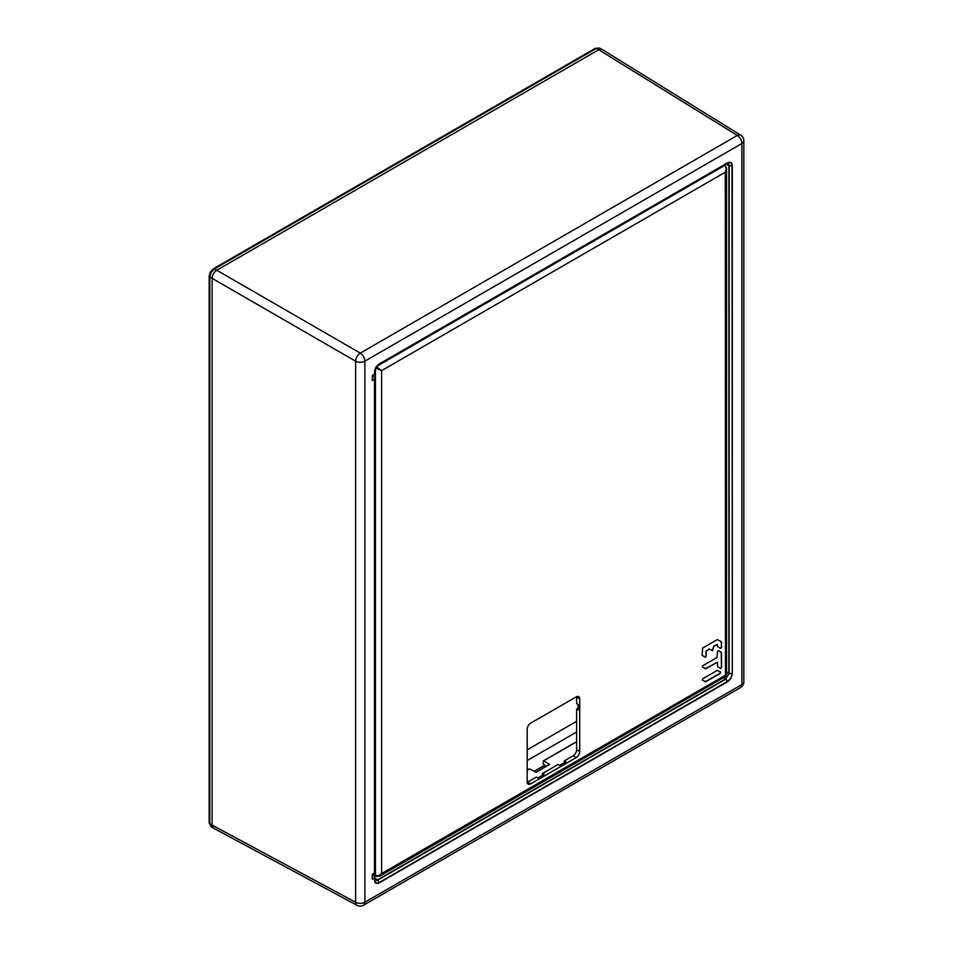 <?xml version="1.0" encoding="UTF-8"?>
<svg xmlns="http://www.w3.org/2000/svg" width="953" height="953" viewBox="0 0 953 953"><rect width="100%" height="100%" fill="white"/><g stroke="black" fill="none" stroke-linecap="round" stroke-linejoin="round"><path stroke-width="1.43" d="M209.16 822.784L209.16 276.12A2.204 1.275 180 0 0 209.779 277.001L209.779 823.666L211.137 826.68L209.16 822.784A2.204 1.275 0 0 0 209.779 823.666L212.102 825.084L212.102 278.359C212.364 274.905 213.925 272.201 216.784 270.247L598.71 49.735L216.772 270.247C213.865 272.177 212.316 274.869 212.102 278.336L212.102 825.095L213.52 828.157L357.077 905.35A6.611 3.812 -61.7 0 1 355.624 902.277L212.102 825.095M357.077 905.35A6.611 6.611 0 0 0 363.51 905.255A6.611 3.812 60 0 0 364.88 902.229L741.91 684.552L741.91 143.486L364.88 361.151A6.611 3.812 180 0 1 355.624 361.199A6.611 3.681 -60 0 1 360.294 353.11A6.611 3.812 60 0 1 364.88 361.151L364.88 902.229A6.611 3.812 0 0 1 355.624 902.277L355.624 361.199L209.779 276.989L211.137 272.391L214.437 268.913L216.784 270.247M599.544 48.079L596.316 48.436A2.204 1.275 -120 0 0 595.244 48.341L599.544 48.079L602.117 49.461M602.082 49.437L598.722 49.735L737.312 135.433A6.611 3.812 -58.3 0 1 740.695 135.159L602.082 49.437M374.612 372.599L374.493 374.303L372.278 375.577L372.278 380.509L374.612 379.032L374.612 872.9L372.278 874.33L372.278 879.262L374.612 877.796L374.612 879.833C374.898 882.907 376.435 883.8 379.223 882.49L727.377 681.49C730.189 679.549 731.725 676.892 731.987 673.509L729.176 673.509L725.757 678.822L729.176 673.509L729.176 165.774C729.009 163.642 727.937 163.023 725.972 163.928L727.937 163.666L728.878 165.703L728.878 673.437L726.567 672.103M374.493 880.012C374.779 883.24 376.387 884.17 379.318 882.8L377.817 880.06C375.887 880.977 374.815 880.358 374.612 878.213L374.493 880.012L374.493 877.987M379.318 882.8L727.473 681.8C730.403 679.763 732.023 676.975 732.297 673.437L731.987 165.774C731.713 162.689 730.177 161.807 727.377 163.106L379.223 364.117C376.602 365.607 375.077 368.263 374.612 372.099C374.886 368.716 376.423 366.059 379.223 364.117L725.972 163.928M732.297 673.437L732.297 165.691C732.011 162.475 730.403 161.545 727.473 162.903L727.377 163.106M727.473 162.903L379.318 363.915C376.375 365.94 374.767 368.728 374.493 372.278L374.493 374.303M372.278 375.673L374.612 377.352L374.612 872.9M374.612 877.796L374.493 875.902L372.278 874.425M727.473 681.8L725.972 679.06L377.817 880.06L374.922 879.595M534.168 771.299L543.246 766.045L543.222 768.011M544.854 767.07L543.246 766.045M726.567 668.565L726.567 666.755M726.531 167.847L726.567 169.813M727.318 163.487L727.937 163.666M546.45 766.152L543.329 764.282L543.329 761.03M374.827 370.395L374.458 374.708M375.446 367.965L381.617 370.622L381.617 873.544C379.568 875.593 377.519 876.2 375.446 875.366L375.446 368.597M579.722 751.524L579.722 698.906A4.956 2.859 120 0 0 578.709 696.643A4.956 2.859 120 0 0 576.208 696.881L530.678 723.16A4.956 2.859 120 0 0 527.176 729.236L527.176 781.865A4.956 2.859 120 0 0 528.224 784.14A4.956 2.859 120 0 0 530.678 783.878L576.208 757.599A4.956 2.859 120 0 0 579.722 751.524L576.625 749.713A4.991 2.883 -60 0 1 573.098 755.836L564.367 760.875L564.367 762.662M702.325 680.037L702.683 678.81L717.287 670.388L720.718 672.127L720.361 673.342L705.756 681.776L702.313 680.037L705.399 681.812M702.683 665.79L702.325 667.005L705.756 668.756L717.347 662.24L717.645 666.79L720.718 668.577L721.6 667.648L721.445 652.412L718.371 650.637L717.49 651.566L716.978 657.534L702.683 665.79M706.221 651.316L709.437 649.041L712.522 650.816L713.904 646.289L716.978 644.514L717.645 646.67L720.718 648.445L721.6 647.516L721.445 641.762L717.287 639.606L702.623 648.064L702.111 655.211L705.339 657.32L706.221 656.403L706.03 651.209L706.03 656.295L705.16 657.225L702.266 655.545M376.221 366.607L381.617 370.622L725.281 172.207C726.496 168.967 726.257 166.727 724.554 165.5A1.108 0.643 -58.3 0 1 725.114 165.453L726.567 168.514L725.281 172.207L725.471 676.511L379.604 876.2L375.923 876.391A2.204 1.275 -61.7 0 1 375.446 875.366L372.873 873.996M725.328 165.953L726.567 168.502L726.567 674.605L381.617 873.544L379.604 876.188M527.176 770.346L529.63 768.94L536.074 772.287L549.631 764.461L543.615 760.863L576.625 741.803M576.613 696.679A4.991 2.883 -60 0 1 576.625 697.084L576.625 703.6L578.173 704.517L578.173 709.914L576.625 709.02L576.625 749.713M542.555 775.242L542.555 773.467L544.103 774.348L537.873 777.946L536.301 777.076L527.569 782.115A4.991 2.883 -60 0 1 527.2 782.306M564.367 760.875L565.903 761.769L559.673 765.366L558.101 764.485L542.555 773.467M578.126 704.481L578.126 708.162L576.625 709.02M720.718 668.577L717.645 666.79M705.399 668.792L702.313 667.005M720.718 648.445L717.645 646.67M712.522 650.816L709.258 648.933L706.03 651.209M374.148 374.493A4.384 2.525 60 0 1 373.481 375.279A4.384 2.525 60 0 1 372.468 375.47M720.539 672.02L720.17 673.235L705.208 681.705M721.266 652.305L721.409 667.541L720.539 668.47M717.347 662.24L705.208 668.684M721.266 641.655L721.409 647.421L720.539 648.338M717.347 644.478L713.726 646.182L712.332 650.708M209.16 276.12L210.363 271.95L213.377 268.817A2.204 1.275 60 0 1 214.449 268.913L596.316 48.436L598.71 49.735M216.772 270.247L360.294 353.11L737.312 135.433A6.611 3.812 -120 0 1 741.91 143.486A6.611 3.812 180 0 0 743.84 140.782A6.611 6.611 0 0 0 740.66 135.135M374.493 873.055L374.493 379.234M363.51 905.255L740.541 687.578A6.611 3.812 -120 0 0 741.91 684.552A6.611 3.812 0 0 0 743.84 681.86L743.84 140.782M374.612 877.987L377.602 879.833L725.757 678.822L723.613 677.583M576.625 731.999L527.176 760.554M725.781 164.035L728.878 165.703L732.297 165.691M527.176 749.856L576.625 721.302M723.923 165.107L724.554 165.5L376.876 366.226M579.722 698.906L576.625 697.084M527.569 782.115L530.678 783.878M576.208 757.599L573.098 755.836M595.244 48.341L213.377 268.817M211.078 826.644L213.377 828.074M740.541 687.578A6.611 6.611 0 0 0 743.84 681.86M375.375 880.036L374.612 878.213M724.256 164.917L725.114 165.453M372.313 874.449L375.923 876.391M726.567 674.605L725.471 676.511M543.472 760.804L576.625 741.66M527.176 770.215L529.403 768.928M535.943 772.216L549.416 764.437M373.481 375.279L374.41 374.743"/></g></svg>
